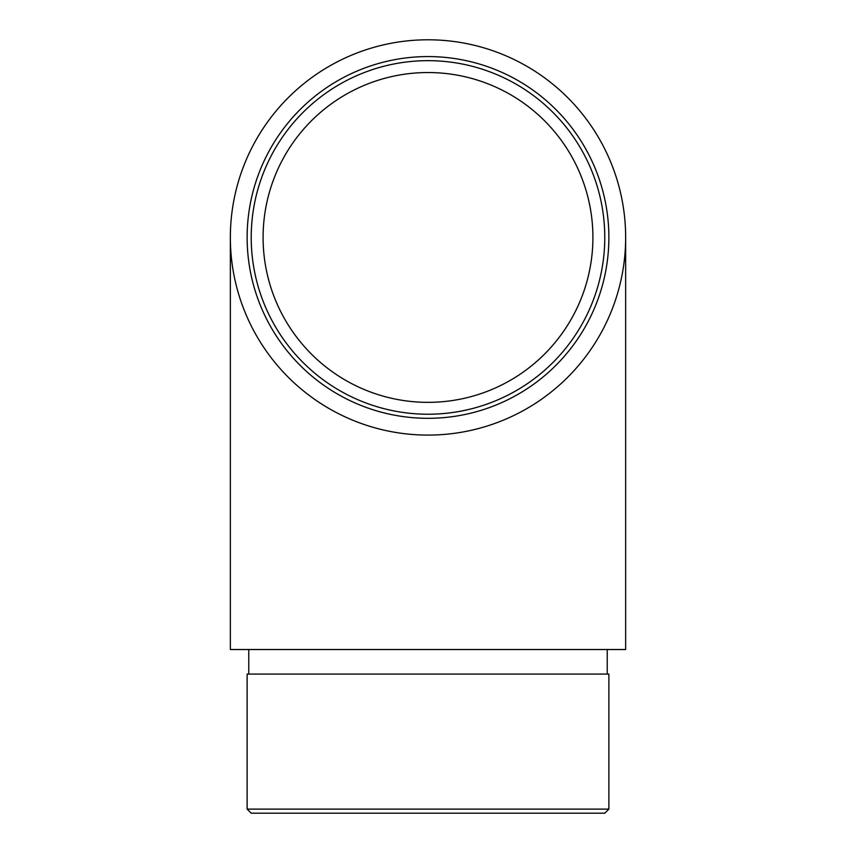 <?xml version="1.0" encoding="UTF-8"?>
<svg xmlns="http://www.w3.org/2000/svg" width="856" height="856" viewBox="0 0 856 856"><rect width="100%" height="100%" fill="white"/><g stroke="black" fill="none" stroke-linecap="round" stroke-linejoin="round"><path stroke-width="1.28" d="M592.908 237.444A164.908 164.908 0 0 0 428 72.535A164.908 164.908 0 0 0 263.092 237.444A164.908 164.908 0 0 0 428 402.352A164.908 164.908 0 0 0 592.908 237.444M264.761 260.898L265.06 262.846M263.22 230.949L263.134 233.699M263.284 229.397L263.209 231.066M230.35 237.444L230.35 649.522L625.65 649.522L625.65 237.444A197.65 197.65 0 0 0 428 39.793A197.65 197.65 0 0 0 230.35 237.444A197.65 197.65 0 0 0 428 435.094A197.65 197.65 0 0 0 625.65 237.444M604.775 237.444A176.775 176.775 0 0 0 339.607 84.348A176.775 176.775 0 0 0 339.607 390.539A176.775 176.775 0 0 0 604.775 237.444M608.873 237.444A180.873 180.873 0 0 1 337.564 394.081A180.873 180.873 0 0 1 337.564 80.806A180.873 180.873 0 0 1 608.873 237.444M608.873 674.068L247.127 674.068L247.127 809.113L608.873 809.113L608.873 674.068M608.873 809.113L604.775 813.2L251.225 813.2L247.127 809.113M263.209 231.109L263.156 232.725M607.236 674.068L607.236 649.522M248.764 674.068L248.764 649.522"/></g></svg>
